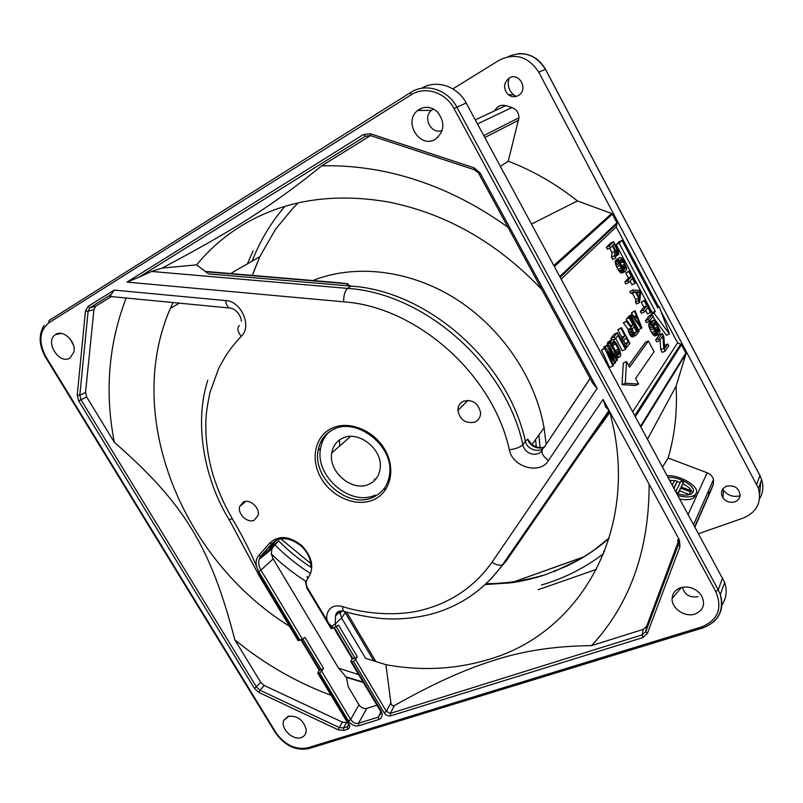 <?xml version="1.0" encoding="UTF-8"?>
<svg xmlns="http://www.w3.org/2000/svg" width="803" height="803" viewBox="0 0 803 803"><rect width="100%" height="100%" fill="white"/><g stroke="black" fill="none" stroke-linecap="round" stroke-linejoin="round"><path stroke-width="1.2" d="M363.357 682.5L346.424 677.391L348.211 686.766L358.991 704.773C361.149 707.784 363.739 708.999 366.79 708.417L376.928 705.195M603.665 553.558C584.795 567.972 564.057 578.451 541.453 584.996M253.075 250.867L247.424 263.836M680.121 499.105C686.113 500.169 690.56 499.807 693.471 498.021L695.398 495.561M678.244 495.642C685.541 497.448 690.961 497.318 694.515 495.24L696.231 493.313C699.975 486.738 680.452 474.964 667.504 475.747M509.062 78.162C507.115 84.797 508.65 90.358 513.669 94.854L516.199 96.43M518.357 95.517C514.924 97.344 511.601 97.093 508.379 94.774C503.1 88.852 503.34 83.311 509.092 78.142C519.059 71.527 528.846 89.565 518.507 95.416L518.357 95.517M722.73 489.037L723.413 490.131C727.759 495.541 733.32 497.428 740.085 495.792M734.926 501.805C730.108 503.11 726.113 501.815 722.941 497.92C720.161 492.731 721.375 488.806 726.585 486.156C734.514 484.882 739.031 487.923 740.135 495.28C739.784 498.392 738.037 500.57 734.926 501.805M668.457 477.514C679.137 476.4 696.372 486.508 693.109 492.119L691.684 493.704C688.522 495.521 683.704 495.551 677.25 493.785M368.999 484.229C352.477 492.41 328.086 471.863 331.749 452.992C332.884 446.157 336.427 441.259 342.359 438.308C358.018 429.896 382.559 448.887 380.231 467.747C379.407 475.607 375.663 481.097 368.999 484.229M491.165 578.702L506.532 560.494L586.953 443.999L610.039 412.25M370.554 135.597L321.652 165.88C271.334 206.742 231.696 231.113 162.186 268.072L196.665 264.87C209.081 249.633 223.907 236.674 241.131 225.974C283.108 200.258 332.412 192.308 389.043 202.115C446.578 213.789 497.499 242.928 541.804 289.512M321.652 165.88C340.221 165.328 359.172 166.833 378.514 170.377C423.843 178.878 467.005 197.839 507.998 227.289M649.145 484.259C649.125 550.396 629.923 604.187 591.56 645.632C554.351 645.973 520.926 651.173 491.295 661.22C463.18 670.134 430.87 684.919 394.353 705.596C392.356 706.128 391.191 705.164 390.87 702.695L385.922 664.693L365.556 658.309L341.646 618.059L335.202 623.941L335.905 626.782L338.454 625.085L357.164 656.543L355.087 658.299L352.196 658.681L333.767 627.846M610.019 412.27L614.305 431.462C635.012 540.6 575.219 633.577 490.914 658.771C457.108 669.321 422.107 671.298 385.922 664.693M172.976 302.54L170.346 308.362C123.06 416.998 182.863 560.113 289.512 626.26M298.194 202.878L293.316 207.726L275.509 229.327L259.76 256.709L252.272 275.389M485.263 584.554L509.965 582.898C520.173 581.824 536.514 577.759 544.625 574.988L565.513 566.627C581.352 559.38 595.876 549.925 609.075 538.261M312.909 280.538C354.625 263.806 409.018 269.688 455.08 298.425C501.052 327.273 535.189 377.32 544.093 427.858L546.16 444.35M196.665 264.87L208.489 273.893L350.801 286.079L347.579 288.397C424.877 293.256 505.8 364.713 522.904 444.772C520.123 447.301 515.606 448.967 509.343 449.77C512.465 467.406 540.329 474.904 548.469 460.51C543.189 456.516 541.152 453.043 542.366 450.071C537.478 457.75 524.54 454.167 522.904 444.772L525.363 441.248C508.128 361.641 427.688 290.847 350.801 286.079L346.274 283.85L348.111 283.83L339.87 282.827L205.026 271.384M590.105 378.414L544.745 446.478C540.399 453.775 527.029 450.041 525.363 441.248L527.641 439.111C528.715 444.471 537.177 450.915 544.655 446.598M530.964 443.487L527.641 439.111M512.585 551.059L516.018 545.247M328.939 432.165C324.472 436.491 321.692 441.891 320.588 448.375C314.716 476.199 350.62 507.004 375.262 495.039M254.25 520.203C247.635 523.606 237.357 513.95 239.675 506.512L243.359 501.985C249.853 498.522 260.192 507.968 258.054 515.436L254.25 520.203M475.005 422.017C465.83 423.964 460.129 420.13 457.881 410.514C457.861 406.218 459.677 403.126 463.351 401.259C472.315 399.191 478.046 402.885 480.535 412.33C480.696 416.867 478.849 420.099 475.005 422.017M69.971 358.008C59.342 365.154 44.406 341.375 55.367 334.67L55.648 334.5C63.196 329.089 76.496 341.927 73.876 352.115L69.971 358.008M69.851 338.575L73.424 345.079M301.155 737.566C292.593 740.798 279.856 727.899 283.911 720.11L288.207 716.296C297.291 715.453 303.273 719.799 306.154 729.335C306.435 733.51 304.759 736.251 301.155 737.566M435.517 139.14C420.079 149.368 402.795 121.785 417.66 110.503L419.246 109.359C425.56 105.956 431.633 106.809 437.434 111.898C445.243 122.277 444.601 131.351 435.517 139.14M433.54 109.047L431.512 110.332C422.057 117.379 431.623 135.245 442.192 130.377M694.996 614.034C684.929 617.597 671.438 608.443 672.111 598.566C672.452 593.307 675.293 589.693 680.613 587.716C688.894 585.748 695.769 588.228 701.23 595.153C705.717 603.896 703.639 610.19 694.996 614.034M682.46 587.234C684.578 594.752 689.737 597.894 697.937 596.689M276.232 540.228L269.356 548.047L278.721 540.981C288.548 550.918 299.258 559.651 310.851 567.199M207.766 380.311C193.513 424.315 205.046 480.626 228.805 519.059C228.484 519.912 229.628 519.752 232.248 518.577C242.837 536.675 250.978 552.755 256.649 566.828L260.684 577.106L259.951 577.126L229.136 519.611M310.671 573.573C297.712 565.422 285.788 555.847 274.907 544.835L271.926 548.951L271.334 553.96L273.181 558.908L338.555 668.156L346.424 677.391M676.437 492.279L678.194 492.962L680.593 488.053L690.389 491.797L690.891 490.703L681.115 486.979L683.473 482.171L680.954 481.218L675.945 491.366M673.968 487.722L677.16 481.338L674.65 480.375L672.402 484.821M670.465 481.228L670.836 480.505L669.873 480.134M604.789 348.492L601.517 349.978L605.582 347.508L604.789 348.492L612.9 365.997L613.482 365.224L607.269 351.855L614.837 363.438L615.6 362.424L609.618 348.883L616.935 360.647L617.507 359.895L607.941 344.557L607.158 345.541L613.522 359.794L605.582 347.508M601.517 349.978L609.607 367.453L612.9 365.997M613.02 364.241L614.837 363.438M615.168 361.44L616.935 360.647M607.158 345.541L603.896 347.016L607.941 344.557M603.896 347.016L604.368 348.06M618.651 354.836L616.694 353.882L613.06 347.438L611.956 343.594L612.92 341.807L614.887 342.791L618.491 349.205L619.585 353.019L618.651 354.836M612.769 341.998L613.492 341.676M612.127 342.921L614.144 341.998M611.996 344.106L614.887 342.791M612.137 344.949L612.498 345.501L615.72 344.045M612.498 345.501L615.269 350.65L618.491 349.205M615.269 350.65L615.911 352.136L619.133 350.69M615.911 352.136L616.192 353.139M616.353 353.38L619.504 351.965M616.985 354.183L619.585 353.019M617.507 354.705L619.404 353.852M620.789 354.956L619.876 350.309L616.282 343.333L613.221 339.699L611.806 339.739L610.752 341.636L611.093 344.688L615.279 353.36L618.36 356.984L619.765 356.903L620.789 354.956M611.043 340.693L607.811 342.168L611.806 339.739M607.811 342.168L607.51 343.112L610.752 341.636M607.51 343.112L607.5 344.286L610.732 342.811M608.694 345.772L611.093 344.688M609.607 347.237L611.645 346.314M610.692 348.974L612.488 348.171M613.833 354.013L615.279 353.36M614.837 355.629L616.313 354.966M615.6 356.833L617.246 356.1M616.272 357.917L618.36 356.984M616.523 358.329L619.113 357.184M616.533 358.339L619.765 356.903M617.457 332.693L614.275 334.148L610.882 338.354L614.094 336.889L615.198 338.946L617.999 335.423L625.467 349.355L626.009 348.632L617.457 332.693L614.094 336.889M610.882 338.354L611.665 339.81M613.341 339.789L615.198 338.946M615.63 338.404L622.275 350.781L625.467 349.355M625.738 348.121L629.933 343.433L621.492 327.654L617.788 329.782L621.753 337.17L620.629 338.605M621.07 339.428L622.556 338.756L623.65 340.783L625.989 337.752L628.327 342.118L625.647 345.651L626.731 347.679M621.753 337.17L624.905 335.744L622.556 338.756M622.164 341.456L623.65 340.783M623.67 340.753L625.166 343.543L628.327 342.118M625.166 343.543L624.061 344.989M624.654 346.093L625.647 345.651M617.788 329.782L620.94 328.337L624.905 335.744M621.492 327.654L620.94 328.337M633.798 333.034L636.659 331.739L634.611 333.867L632.935 331.569L632.393 328.919L634.029 326.811L636.659 331.739M626.491 321.421L623.369 322.856L627.103 320.648L626.491 321.421L631.349 328.036L632.955 333.235L634.531 335.092L636.006 335.393L638.034 332.703L629.803 317.285L629.281 317.928L632.975 324.844L631.509 326.711L627.103 320.648M623.369 322.856L628.227 329.461L631.349 328.036M628.227 329.461L628.237 330.565L631.349 329.15M628.237 330.565L628.679 332.221L631.8 330.806M628.679 332.221L629.12 333.325L632.242 331.91M629.12 333.325L629.833 334.65L632.955 333.235M629.833 334.65L630.445 335.524L633.567 334.108M630.445 335.524L631.409 336.507L634.531 335.092M631.409 336.507L632.282 337.039L635.404 335.634M632.282 337.039L636.006 335.393M629.281 317.928L626.711 318.711L629.803 317.285M626.189 319.363L626.922 320.738M630.857 325.807L632.975 324.844M638.706 331.82L639.208 331.147L631.007 315.78L630.496 316.422L638.706 331.82L637.783 332.231M630.496 316.422L627.404 317.847L631.007 315.78M635.414 318.972L636.92 317.044L640.844 326.781L635.414 318.972M634.571 311.333L631.519 312.748L635.073 310.701L634.571 311.333L636.307 315.649L634.631 317.777L632.202 314.284L631.69 314.927L641.206 328.507L641.858 327.634L635.073 310.701M631.519 312.748L632.142 314.314M633.918 316.753L636.307 315.649M631.69 314.927L628.619 316.342L632.202 314.284M638.465 329.752L641.206 328.507M660.016 340.03L660.739 349.616L663.77 348.281L665.245 351.062L668.789 345.742L667.815 343.915L664.794 348.412L663.76 336.266L662.294 333.506L658.671 338.685L659.654 340.542L662.816 336.005L663.77 348.281M660.739 349.616L662.224 352.387L665.245 351.062M664.563 345.621L667.815 343.915M658.671 338.685L655.649 340.03L659.303 334.841L662.294 333.506M655.649 340.03L656.633 341.887L659.654 340.542M655.88 323.197L652.889 324.553L655.499 329.471L658.5 328.126L658.781 330.946L657.617 332.583L656.573 332.422L653.863 328.106L652.859 324.663L654.676 322.194L658.5 328.126M654.927 328.136L657.918 326.781M655.499 329.471L655.83 330.615L658.831 329.26M655.83 330.615L655.931 331.549L658.922 330.204M656.262 332.081L658.781 330.946M654.084 322.455L654.676 322.194M653.481 323.288L655.238 322.485M653.622 325.677L656.613 324.322M656.181 322.254L653.772 320.236L652.026 322.063L651.805 323.96L654.716 331.237L658.048 334.68L659.765 332.793L659.966 330.886L656.181 322.254M652.026 322.063L649.015 323.428L650.209 321.822L653.21 320.457M649.015 323.428L648.774 324.271L651.785 322.906M648.774 324.271L648.784 325.325L651.805 323.96M648.784 325.325L649.125 327.002L652.146 325.637M649.125 327.002L649.627 328.457L652.648 327.092M649.627 328.457L650.37 330.123L653.391 328.758M650.37 330.123L651.695 332.603L654.716 331.237M651.695 332.603L652.598 334.038L655.619 332.683M652.598 334.038L653.411 335.062L656.432 333.707M653.411 335.062L654.385 335.855L657.406 334.5M654.385 335.855L658.048 334.68M655.027 336.025L658.601 334.439M648.433 319.423L645.411 320.798L649.195 315.82L652.177 314.455L648.433 319.423L649.426 321.29L653.16 316.302L652.177 314.455M645.411 320.798L646.405 322.665L649.426 321.29M644.648 300.252L641.256 302.159L644.237 300.764L646.867 305.712L643.454 310.068L644.448 311.945L647.85 307.569L650.47 312.508L650.872 311.986L644.648 300.252L644.237 300.764M641.256 302.159L643.876 307.097L646.867 305.712M643.876 307.097L640.443 311.464L643.454 310.068M640.443 311.464L641.436 313.331L644.448 311.945M645.642 310.41L647.489 313.883L650.47 312.508M638.967 297.501L635.986 291.88L639.72 291.991L638.967 297.501M636.779 293.366L639.72 291.991M633.808 291.921L630.797 293.346L629.803 291.459L632.804 290.044L633.808 291.921L635.484 291.971L638.807 298.214L638.475 300.693L639.469 302.57L640.704 292.824L639.389 290.355L632.804 290.044M630.797 293.346L632.483 293.386L635.484 291.971M632.483 293.386L635.805 299.619L638.807 298.214M635.805 299.619L635.464 302.099L638.475 300.693M635.464 302.099L636.458 303.976L639.469 302.57M629.161 271.083L625.758 273L628.729 271.555L631.379 276.543L627.795 280.618L628.799 282.505L632.373 278.41L635.012 283.389L635.434 282.907L629.161 271.083L628.729 271.555M625.758 273L628.408 277.979L631.379 276.543M628.408 277.979L624.794 282.054L627.795 280.618M624.794 282.054L625.798 283.941L628.799 282.505M630.054 281.07L632.031 284.814L635.012 283.389M619.314 261.607L622.275 266.947L625.246 265.502L625.467 268.222L624.172 269.637L623.058 269.366L625.467 268.222M621.693 265.612L624.674 264.157L625.246 265.502M622.275 266.947L622.596 268.072L625.577 266.626M622.596 268.072L622.666 268.925M622.696 268.965L625.647 267.529M623.058 269.366L619.705 263.565L619.494 260.834L620.809 259.449L621.913 259.74L624.674 264.157M620.458 259.821L621.321 259.399M619.454 260.945L621.913 259.74M619.615 261.959L622.596 260.503M620.368 263.113L623.339 261.658M622.947 259.63L621.09 257.683L619.806 257.562L618.491 258.947L618.19 260.724L621.09 268.011L624.573 271.685L626.46 270.099L626.741 268.312L622.947 259.63M618.491 258.947L615.5 260.413L619.806 257.562M615.5 260.413L615.218 261.196L618.21 259.72M615.218 261.196L615.198 262.2L618.19 260.724M615.198 262.2L615.51 263.826L618.511 262.36M615.51 263.826L616.001 265.281L619.003 263.816M616.001 265.281L616.754 266.947L619.755 265.492M616.754 266.947L618.099 269.467L621.09 268.011M618.099 269.467L619.023 270.952L622.024 269.497M619.023 270.952L619.866 272.016L622.867 270.561M619.866 272.016L620.89 272.89L623.891 271.444M620.89 272.89L624.573 271.685M621.572 273.14L625.166 271.524M612.769 245.347L614.114 244.022L617.688 251.008L617.487 252.674L615.951 251.329L612.769 245.347M615.66 250.787L617.276 249.984M616.232 251.73L617.688 251.008M616.744 252.363L617.848 251.821M617.246 252.654L617.748 252.403M612.227 245.879L615.078 251.239L614.546 255.685L615.72 257.904L616.262 252.955L617.959 254.611L618.752 254.29L618.3 250.877L613.562 241.693L609.316 245.859L610.33 247.766L612.227 245.879M609.648 248.107L612.097 252.724L611.545 257.161L614.546 255.685M612.097 252.724L615.078 251.239M611.545 257.161L612.719 259.379L615.72 257.904M616.092 254.531L617.105 254.029M615.971 255.595L617.959 254.611M615.941 255.856L618.39 254.651M609.316 245.859L606.325 247.354L610.591 243.179L613.562 241.693M606.325 247.354L607.339 249.251L610.33 247.766M659.042 306.264L657.787 307.93L621.994 240.348L619.133 243.209L655.248 311.313L653.963 313.019L669.411 333.928L659.042 306.264L657.326 307.057M619.133 243.209L616.192 244.674L619.073 241.803L621.994 240.348M616.192 244.674L652.277 312.668L655.248 311.313M652.277 312.668L650.982 314.385L653.963 313.019M652.779 316.814L666.45 335.252L669.411 333.928M625.286 383.222L638.636 384.085L635.615 378.464L654.094 351.674L648.402 340.994L629.562 367.212L626.531 361.571L625.286 383.222L622.004 384.647L635.404 385.47L638.636 384.085M628.629 365.465L645.321 342.369L648.402 340.994M622.004 384.647L623.309 362.986L626.531 361.571M274.907 544.835L278.721 540.981M338.505 613.191L337.752 611.936M678.023 494.006L679.579 490.834L689.355 494.568L690.389 491.797M679.579 490.834L680.593 488.053M689.355 494.568L690.891 490.703M681.406 487.09L683.473 482.171M677.832 493.955L678.194 492.962M674.169 488.083L677.16 481.338M670.535 481.358L670.836 480.505M604.659 551.029L603.726 551.711L604.498 551.43M679.97 546.602L679.348 539.877L677.732 539.706L678.204 544.876L679.97 546.602L647.338 633.517L645.702 631.71L642.209 634.862L643.183 629.411L646.656 626.27L678.384 541.413M678.997 539.225L678.856 540.017M643.183 629.411L591.56 645.632M344.678 611.525L345.2 612.609L345.732 611.846M162.186 268.072L151.586 271.454L139.07 277.165L365.465 136.209L370.514 135.556M478.227 172.635L474.171 169.674L478.227 172.645M390.87 702.695L386.363 711.338L384.135 712.833C385.952 715.272 388.11 716.286 390.619 715.864L390.338 713.365L386.363 711.338L355.558 659.604L357.164 656.543M608.935 410.213L605.743 407.211L603.093 399.462L679.348 539.877M306.987 588.288L331.127 628.639L335.905 626.782M339.438 611.123L335.564 615.881L335.202 623.941L331.539 626.31L333.536 627.936M340.562 610.922L340.191 613.291L341.646 618.059L345.2 612.609L373.877 660.979M331.85 628.548L328.568 622.998L331.539 626.31M111.286 296.578L95.938 306.114L90.137 307.629L111.195 294.49L89.775 307.89L95.587 306.365L93.931 309.647L85.53 392.476L86.674 396.973L114.317 442.292C104.571 391.974 108.515 343.885 126.161 298.013M111.085 294.591L110.272 296.488M89.775 307.89L88.129 311.183L85.469 311.022L88.079 306.405L89.775 307.89M77.229 395.106L79.808 395.196L80.952 399.723L78.734 400.988L77.229 395.106L85.469 311.022M114.317 442.292C184.891 503.802 210.948 547.847 234.847 639.881L260.774 682.389L264.217 685.481L342.349 722.128L346.535 722.58L343.433 727.98L343.664 730.439L347.669 729.194C349.706 728.211 350.138 726.424 348.954 723.844L318.61 673.406L317.717 673.135L319.122 670.073M86.674 396.973L80.952 399.723L256.548 687.127L260.001 690.229L258.957 692.487L254.471 688.442L260.774 682.389M343.664 730.439L338.193 729.827L339.227 727.518L343.433 727.98L347.428 726.735L348.723 724.788L348.291 723.915M347.318 722.329L346.535 722.58M302.741 638.857L321.431 669.973L320.066 670.445L301.516 639.579M321.431 669.973L323.489 668.267L304.959 637.421L302.38 639.088L260.945 570.14L273.181 558.908M366.79 708.417L358.489 723.292C355.458 723.965 352.848 722.68 350.67 719.458L321.742 671.318L323.489 668.267M358.991 704.773L350.67 719.458L348.482 720.913C351.272 724.878 354.695 726.484 358.74 725.761L378.735 719.558L378.464 717.059L381.114 712.833L380.261 710.745M352.146 658.59L350.871 661.632L353.461 661.361L384.135 712.833M421.635 88.29C436.22 79.226 457.489 86.102 466.202 103.015L724.667 582.456C727.388 590.958 726.394 598.606 721.686 605.422M695.067 526.778L710.996 490.302M710.063 491.747L707.132 493.965M711.287 489.629L713.315 484.299L713.526 479.471C712.562 476.35 710.444 474.111 707.152 472.766L668.156 458.031C674.791 435.356 677.441 411.407 676.086 386.183L647.63 438.95M662.676 466.804L668.156 458.031M641.005 426.674L685.963 353.932L676.086 386.183M685.963 353.932L685.872 353.029L640.653 426.022M635.504 416.496L681.466 344.708L685.872 353.029M681.466 344.708L680.743 344.075L634.902 415.382M632.844 411.568L677.612 342.851L680.743 344.075M677.612 342.851L660.999 311.484M658.4 306.565L616.212 226.888L561.257 279.012M560.263 277.186L617.055 223.706L616.212 226.888M617.055 223.706L616.935 222.752L559.821 276.373M554.471 266.455L612.388 214.15L616.935 222.752M612.388 214.15L611.655 213.508L553.929 265.442M531.556 224.027L577.417 200.931L611.655 213.508M577.417 200.931C555.967 183.897 532.911 170.648 508.239 161.182L500.41 166.362M508.239 161.182L518.979 117.77C518.758 112.701 516.389 109.298 511.882 107.542L505.729 105.625C500.851 104.5 497.187 106.207 494.768 110.744M698.761 533.614L743.247 518.065C756.737 512.234 761.816 502.337 758.474 488.365L538.763 72.19C528.354 56.511 515.165 52.526 499.175 60.225L452.882 88.882M596.458 569.357L538.211 589.713M419.788 109.369L421.816 108.114M692.367 493.152C691.815 489.87 688.653 486.748 682.881 483.787M680.261 482.623L677.09 481.539M674.41 480.856L670.254 480.274M339.508 439.964L339.649 446.026M374.238 479.06L375.824 479.1M386.183 488.876L383.724 489.348M535.521 439.592L536.304 446.829M529.217 442.473L529.006 440.656M540.068 447.612L538.883 434.985M609.176 537.95L593.447 550.577L581.061 558.647L554.17 571.595M486.176 583.701C502.648 583.63 518.768 581.583 534.557 577.568L544.625 574.988M331.057 695.298C296.277 682.339 264.217 663.86 234.847 639.881M300.954 639.85L319.182 670.174L320.066 670.445M260.042 577.277L298.224 640.744L302.38 639.088M474.071 169.614L370.635 135.627L370.364 133.73L363.508 134.492L365.415 136.209L369.651 136.058M363.508 134.492L127.015 282.104L139.07 277.165M370.364 133.73L474.101 167.807L480.023 172.856L478.799 173.538L592.755 383.292L597.111 388.451L548.469 460.51M474.101 167.807L474.171 169.674M355.558 659.604L353.461 661.361M394.353 705.596L390.338 713.365L642.209 634.862L642.791 637.612L647.338 633.517M506.532 560.494L502.537 564.79C485.403 588.187 463.301 604.157 436.23 612.689C420.943 617.236 405.093 619.314 388.682 618.922C377.811 618.661 359.704 616.021 344.085 611.344L344.085 611.344C343.022 610.912 342.57 609.336 342.751 606.636C362.314 613.161 396.401 617.116 423.301 609.728C451.938 602.079 474.834 586.26 492.008 562.271L603.093 399.462M256.649 566.828C255.515 562.421 256.177 558.687 258.656 555.636L269.667 543.079C278.761 534.979 289.512 535.842 301.888 545.669C312.638 557.402 314.575 568.373 307.71 578.602C305.672 581.272 305.662 584.443 307.679 588.117L328.568 622.998C324.302 618.491 326.972 602.16 342.751 606.636M239.384 325.486C236.865 327.895 237.477 331.509 241.231 336.347C252.403 326.68 241.131 300.814 225.703 300.593C226.215 304.909 227.6 307.388 229.849 308.041L230.25 308.081M111.195 294.49L114.227 290.094L225.703 300.593M348.562 724.406L347.428 726.735L347.669 729.194M317.908 673.446L348.111 723.654L348.954 723.844M321.742 671.318L318.61 673.406M380.793 711.789L378.464 717.059L358.489 723.292L358.74 725.761M378.735 719.558C382.258 717.942 383.011 714.991 380.983 710.685L351.844 661.923M351.072 661.973L380.09 710.474L380.973 710.675M232.248 518.577C223.636 503.371 218.787 492.751 213.026 475.015C207.495 455.933 205.146 437.123 205.98 418.604C206.371 411.768 207.746 402.905 210.115 392.005L218.727 368.336C227.169 352.617 230.25 348.432 241.231 336.347M280.93 538.943L310.751 563.485M274.345 545.408L260.945 556.138L271.956 543.591L276.112 540.289M269.667 543.079L271.715 543.731L277.617 539.636M307.107 576.413L307.71 578.602M320.588 448.375L318.149 450.463C319.755 440.817 324.773 433.841 333.195 429.515C355.96 416.928 392.577 444.832 389.826 472.315C388.752 484.299 383.151 492.63 373.024 497.308C348.321 509.293 312.297 478.367 318.149 450.463C319.895 440.827 324.944 433.841 333.295 429.505M333.596 429.364L335.734 428.451M331.649 428.34C348.452 420.079 373.776 430.037 384.898 449.69C396.27 469.223 390.439 492.811 373.204 499.928C356.13 507.325 332.101 497.208 321.23 478.417C310.119 459.748 314.666 436.31 331.649 428.34M338.555 668.156L358.65 674.64M345.712 676.788L363.097 682.068M306.304 581.583C293.737 573.653 282.084 564.439 271.334 553.96M284.834 206.401C270.792 222.853 259.901 241.081 252.172 261.095M678.876 365.405L678.766 364.502M509.343 449.77C492.901 374.218 416.657 306.776 343.654 301.818C343.584 295.434 344.889 290.957 347.579 288.397L151.586 271.454M544.745 446.478L590.155 378.514M334.379 627.585L353.149 658.972M336.206 626.581L355.087 658.299M646.656 626.27L645.702 631.71L678.204 544.876L678.505 542.105M503.983 563.716L609.367 411.006M93.931 309.647L88.129 311.183L79.808 395.196L85.53 392.476M264.217 685.481L260.001 690.229L339.227 727.518L342.349 722.128M410.554 92.546L49.013 320.578L48.822 322.836C39.287 330.846 38.343 342.208 45.982 356.903L275.981 732.647C284.854 745.013 295.414 750.082 307.679 747.824L309.165 748.496M722.61 577.789L718.223 589.824L456.777 107.02C447.713 89.454 425.47 82.589 410.694 92.465L410.945 94.935L48.822 322.836M410.945 94.935C424.767 85.73 445.524 92.164 453.996 108.556L466.202 103.015M713.154 622.275C721.295 614.917 723.684 605.673 720.321 594.561L718.223 589.824L715.774 591.56L453.996 108.556M707.423 493.825L708.808 490.171M514.763 581.553L584.022 556.8M760.762 482.001L759.648 494.066M759.799 475.256L761.625 479.602C763.753 486.477 763.071 492.881 759.558 498.804M507.887 56.742C523.295 50.308 535.822 54.514 545.458 69.339L545.518 69.359M538.763 72.19L545.458 69.339L759.899 475.547L756.727 484.259M694.886 526.447L713.315 484.299M688.251 514.161L707.152 472.766M484.831 137.514L518.658 120.209M477.504 123.933L511.882 107.542M436.601 137.865L438.087 137.172M475.286 119.828L505.729 105.625M258.676 571.565L260.945 570.14C258.777 566.396 258.185 562.803 259.158 559.35L260.945 556.138L258.656 555.636M205.518 271.745L347.819 283.81M668.678 381.907L668.608 380.903M258.626 571.475L299.981 640.262M343.654 301.818L127.015 282.104M597.111 388.451L480.023 172.856M390.619 715.864L642.791 637.612M609.025 410.383L502.537 564.79C499.596 565.794 496.083 564.951 492.008 562.271M305.281 581.041L306.887 588.107L307.69 588.127M114.227 290.094L88.079 306.405M78.734 400.988L254.471 688.442M338.193 729.827L258.957 692.487M298.917 640.653L260.684 577.106M319.694 673.034L348.482 720.913M275.981 732.647L275.258 732.497L45.53 357.235L45.982 356.903M702.926 627.906L701.641 626.922C717.992 620.097 722.7 608.313 715.774 591.56M701.641 626.922L307.679 747.824M508.379 94.774L513.669 94.854M722.941 497.92L723.413 490.131M331.749 452.992L350.57 436.42M170.346 308.362L179.35 303.163M230.602 273.552L259.76 256.709L252.403 275.399M544.093 427.858L532.008 444.4M301.466 546.241C307.84 552.534 310.982 559.36 310.881 566.717M239.675 506.512L245.798 501.363M457.881 410.514L467.918 400.346M61.259 333.426L55.367 334.67M289.241 716.035L283.911 720.11M431.512 110.332L417.66 110.503M681.376 587.485L672.111 598.566M346.545 612.087L375.904 661.612M335.594 615.811L340.392 611.495M275.389 732.707C284.684 745.696 295.825 750.996 308.814 748.607L702.675 627.976C718.284 621.944 724.165 610.812 720.321 594.561L724.667 582.456M514.572 581.583L584.172 556.7M518.567 53.65C530.271 53.329 539.255 58.549 545.498 69.329L759.919 475.486L761.625 479.602L758.474 488.365M693.752 524.339L713.526 479.471M685.973 353.27L640.784 426.273M617.065 223.104L560.022 276.734M483.797 135.587L518.979 117.77M693.471 498.021L694.515 495.24M271.926 548.951L259.158 559.35L260.694 556.278L271.715 543.731C279.835 536.263 289.742 537.087 301.446 546.221M340.191 613.291L341.767 610.902M543.28 447.311C540.81 448.104 537.789 447.632 534.206 445.876C531.747 444.651 529.639 442.493 527.892 439.382M668.769 381.756L668.688 380.752M474.131 169.664L370.635 135.627L365.415 136.209L138.789 277.316M335.564 615.881C336.136 611.826 338.976 610.31 344.085 611.344M241.362 321.17C241.211 318.46 240.117 315.76 238.049 313.07C235.47 309.998 232.729 308.322 229.849 308.041L109.961 296.458M44.115 325.335C38.444 334.7 38.905 345.32 45.51 357.205"/></g></svg>
